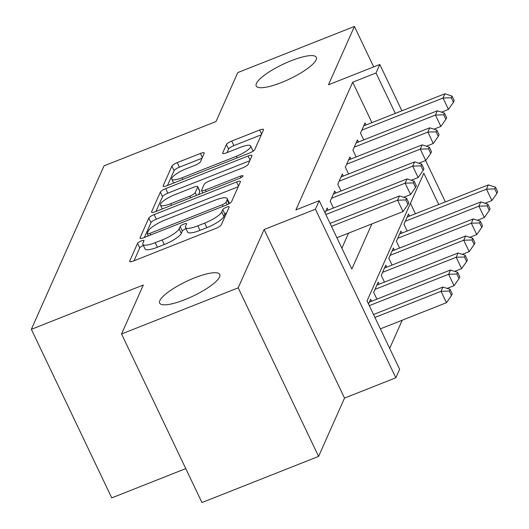 <?xml version="1.0" encoding="UTF-8"?>
<svg xmlns="http://www.w3.org/2000/svg" width="529" height="529" viewBox="0 0 529 529"><rect width="100%" height="100%" fill="white"/><g stroke="black" fill="none" stroke-linecap="round" stroke-linejoin="round"><path stroke-width="0.79" d="M141.289 240.92A3.577 0.866 -25.5 0 0 137.56 243.36L129.665 261.114A5.105 1.237 -25.5 0 0 129.638 261.505A5.105 1.237 -25.5 0 0 133.5 260.976L215.931 228.363A5.105 1.237 -25.5 0 0 221.254 224.885L229.156 207.123A3.577 0.866 -25.5 0 0 229.176 206.852A3.577 0.866 -25.5 0 0 226.465 207.223A3.577 0.866 -25.5 0 0 222.742 209.656L221.717 211.957A16.339 3.954 -25.5 0 1 204.69 223.106L197.82 225.823A16.339 3.954 -25.5 0 1 185.448 227.51A16.339 3.954 -25.5 0 1 185.54 226.273L186.565 223.972A3.577 0.866 -25.5 0 0 186.585 223.701A3.577 0.866 -25.5 0 0 183.88 224.071A3.577 0.866 -25.5 0 0 180.151 226.511L179.133 228.806A16.339 3.954 -25.5 0 1 162.099 239.954L155.228 242.672A16.339 3.954 -25.5 0 1 142.856 244.358A16.339 3.954 -25.5 0 1 142.949 243.122L143.974 240.821A3.577 0.866 -25.5 0 0 143.994 240.55A3.577 0.866 -25.5 0 0 141.289 240.92M143.399 245.496A3.577 0.866 -25.5 0 0 139.735 247.916L134.016 260.771M226.65 212.751A3.577 0.866 -25.5 0 0 224.918 214.212L223.893 216.513L221.717 211.957M185.99 228.647A3.577 0.866 -25.5 0 0 182.326 231.067L181.302 233.362L179.133 228.806M281.402 82.557A33.294 8.054 -25.5 0 0 316.302 57.324A33.294 8.054 -25.5 0 0 291.095 60.762A33.294 8.054 -25.5 0 0 256.201 85.989A33.294 8.054 -25.5 0 0 281.402 82.557M184.866 299.665A33.294 8.054 -25.5 0 0 219.766 274.439A33.294 8.054 -25.5 0 0 194.56 277.87A33.294 8.054 -25.5 0 0 159.665 303.104A33.294 8.054 -25.5 0 0 184.866 299.665M204.201 153.324A5.105 1.237 -25.5 0 0 204.234 152.934A5.105 1.237 -25.5 0 0 200.365 153.463L177.235 162.608A5.105 1.237 -25.5 0 0 171.918 166.093L163.144 185.818A5.105 1.237 -25.5 0 0 163.117 186.201A5.105 1.237 -25.5 0 0 166.979 185.679L249.417 153.066A5.105 1.237 -25.5 0 0 254.74 149.581L263.508 129.863A5.105 1.237 -25.5 0 0 263.535 129.473A5.105 1.237 -25.5 0 0 259.673 130.002L231.735 141.051A5.105 1.237 -25.5 0 0 226.412 144.536L222.656 152.974A5.105 1.237 -25.5 0 0 222.63 153.364A5.105 1.237 -25.5 0 0 226.498 152.835L240.351 147.353A13.661 3.306 -25.5 0 1 250.693 145.944A13.661 3.306 -25.5 0 1 236.37 156.3L182.102 177.764A13.661 3.306 -25.5 0 1 171.766 179.172A13.661 3.306 -25.5 0 1 186.082 168.824L195.128 165.246A5.105 1.237 -25.5 0 0 200.451 161.762L204.201 153.324M371.96 122.622L352.691 82.213L376.02 72.982L379.802 64.472L401.895 110.779M121.551 333.978L238.189 287.836L318.597 456.408L201.959 502.55L121.551 333.978L143.319 285.019L31.343 329.316L104.028 165.848L216.004 121.551L237.772 72.592L354.41 26.45L328.483 84.772L379.802 64.472M318.597 456.408L344.531 398.086L264.123 229.513L238.189 287.836M264.123 229.513L315.443 209.213L319.232 200.696L351.825 269.036L371.9 223.893M352.691 82.213L295.903 209.927L319.232 200.696M154.124 214.595A5.105 1.237 -25.5 0 0 148.801 218.074L140.033 237.799A5.105 1.237 -25.5 0 0 140 238.189A5.105 1.237 -25.5 0 0 143.868 237.66L226.3 205.047A5.105 1.237 -25.5 0 0 231.623 201.562L240.391 181.844A5.105 1.237 -25.5 0 0 240.424 181.454A5.105 1.237 -25.5 0 0 236.556 181.983L154.124 214.595L156.3 219.151A5.105 1.237 -25.5 0 0 150.977 222.63L144.384 237.455M151.592 211.812L160.36 192.087A5.105 1.237 -25.5 0 1 165.683 188.602L248.114 155.989A5.105 1.237 -25.5 0 1 251.983 155.466A5.105 1.237 -25.5 0 1 251.949 155.85L248.2 164.294A5.105 1.237 -25.5 0 1 242.877 167.772L209.444 180.997A5.105 1.237 -25.5 0 0 204.121 184.482L201.628 190.083A5.105 1.237 -25.5 0 0 201.602 190.466A5.105 1.237 -25.5 0 0 205.47 189.944L240.272 176.177A3.577 0.866 -25.5 0 1 242.976 175.807A3.577 0.866 -25.5 0 1 239.234 178.511L155.427 211.666A5.105 1.237 -25.5 0 1 151.558 212.195A5.105 1.237 -25.5 0 1 151.592 211.812L151.876 212.413M373.699 66.885L354.41 26.45M328.165 210.112L327.18 208.049L325.037 212.87M335.736 193.085L334.751 191.022L330.208 201.238L333.449 208.023M343.308 176.058L342.323 173.988L337.78 184.204L341.02 190.995M350.879 159.031L349.894 156.961L345.351 167.177L348.591 173.968M358.45 141.997L357.465 139.934L352.922 150.15L356.162 156.941M341.879 248.174L348.571 233.124M363.734 139.914L360.494 133.123L365.036 122.907L366.022 124.97M389.688 348.406L402.225 320.21M415.424 213.742L410.444 203.301M371.629 301.232L370.644 299.169L368.501 303.99M376.906 299.143L373.672 292.358L378.215 282.142L379.2 284.205M384.477 282.116L381.244 275.325L385.786 265.108L386.772 267.178M392.049 265.089L388.815 258.297L393.358 248.081L394.343 250.151M399.62 248.061L396.386 241.27L400.929 231.054L401.914 233.117M407.191 231.034L403.958 224.243L408.5 214.027L409.486 216.09M31.343 329.316L111.751 497.888L185.765 468.608M438.753 204.511L423.828 173.214L367.04 300.928L399.633 369.268L395.851 377.785L315.443 209.213M344.531 398.086L395.851 377.785M425.627 160.538L445.352 201.899M395.289 113.391L376.02 72.982M142.856 244.358L145.032 248.914A16.339 3.954 -25.5 0 0 157.397 247.228L155.228 242.672M181.302 233.362A16.339 3.954 -25.5 0 1 164.268 244.51L157.397 247.228M185.448 227.51L187.623 232.066A16.339 3.954 -25.5 0 0 199.988 230.379L197.82 225.823M223.893 216.513A16.339 3.954 -25.5 0 1 206.859 227.662L199.988 230.379M238.215 186.744L156.3 219.151M147.26 233.421A3.577 0.866 -25.5 0 0 147.241 233.692A3.577 0.866 -25.5 0 0 149.945 233.329L222.306 204.703A3.577 0.866 -25.5 0 0 226.028 202.263L227.106 199.836A16.339 3.954 -25.5 0 0 227.199 198.6A16.339 3.954 -25.5 0 0 214.834 200.286L165.372 219.852A16.339 3.954 -25.5 0 0 148.338 231.001L147.26 233.421M229.467 203.467A16.339 3.954 -25.5 0 0 229.374 203.156L227.199 198.6M155.943 211.461L162.529 196.643L160.36 192.087M249.774 160.75L167.852 193.158A5.105 1.237 -25.5 0 0 162.529 196.643M174.755 194.725A13.661 3.306 -25.5 0 0 160.439 205.073A13.661 3.306 -25.5 0 0 170.774 203.665L189.898 196.1A5.105 1.237 -25.5 0 0 195.221 192.622L197.707 187.021A5.105 1.237 -25.5 0 0 197.74 186.631A5.105 1.237 -25.5 0 0 193.872 187.16L174.755 194.725M197.74 186.631L199.909 191.187A5.105 1.237 -25.5 0 1 199.883 191.577L198.534 194.612M252.875 151.294A13.661 3.306 -25.5 0 0 252.862 150.5L250.693 145.944M261.326 134.763L233.911 145.607A5.105 1.237 -25.5 0 0 228.588 149.092L227.014 152.63M202.025 158.224L179.41 167.164A5.105 1.237 -25.5 0 0 174.087 170.649L167.495 185.474M380.364 328.859L446.469 302.707L441.034 291.32L442.925 287.062L373.52 314.517M374.929 317.466L441.034 291.32L449.3 291.056L451.468 295.612L452.229 293.912L450.053 289.356L449.3 291.056M442.925 287.062L450.053 289.356M451.468 295.612L446.469 302.707M336.9 237.739L403.005 211.587L397.57 200.2L331.465 226.346M405.836 199.936L408.004 204.492L408.765 202.792L406.589 198.236L405.836 199.936L397.57 200.2L399.468 195.942L330.056 223.397M403.005 211.587L408.004 204.492M406.589 198.236L399.468 195.942M447.131 288.411L454.041 285.68L448.605 274.286L450.496 270.035L369.315 302.145M369.295 305.663L448.605 274.286L456.871 274.029L459.04 278.585L459.8 276.885L457.625 272.329L456.871 274.029M450.496 270.035L457.625 272.329M459.04 278.585L454.041 285.68M454.702 271.384L461.612 268.653L456.177 257.259L458.068 253.001L376.886 285.118M374.995 289.376L456.177 257.259L464.442 257.001L466.611 261.557L467.371 259.851L465.196 255.295L464.442 257.001M458.068 253.001L465.196 255.295M466.611 261.557L461.612 268.653M462.273 254.356L469.183 251.625L463.748 240.232L465.639 235.974L384.457 268.091M382.566 272.349L463.748 240.232L472.013 239.974L474.182 244.53L474.943 242.824L472.767 238.268L472.013 239.974M465.639 235.974L472.767 238.268M474.182 244.53L469.183 251.625M469.845 237.329L476.755 234.592L471.319 223.205L473.21 218.946L392.029 251.063M390.137 255.322L471.319 223.205L479.585 222.947L481.754 227.503L482.514 225.797L480.339 221.241L479.585 222.947M473.21 218.946L480.339 221.241M481.754 227.503L476.755 234.592M403.667 197.291L410.577 194.56L405.141 183.166L325.838 214.543M413.407 182.908L415.582 187.464L416.336 185.765L414.161 181.209L413.407 182.908L405.141 183.166L407.039 178.914L325.857 211.025M410.577 194.56L415.582 187.464M414.161 181.209L407.039 178.914M411.238 180.263L418.148 177.532L412.713 166.139L331.531 198.256M420.978 165.881L423.154 170.437L423.908 168.731L421.732 164.175L420.978 165.881L412.713 166.139L414.61 161.881L333.429 193.998M418.148 177.532L423.154 170.437M421.732 164.175L414.61 161.881M418.809 163.236L425.719 160.505L420.284 149.112L339.102 181.229M428.55 148.854L430.725 153.41L431.479 151.704L429.303 147.148L428.55 148.854L420.284 149.112L422.182 144.853L341 176.97M425.719 160.505L430.725 153.41M429.303 147.148L422.182 144.853M426.381 146.209L433.291 143.471L427.855 132.085L346.674 164.202M436.121 131.827L438.296 136.383L439.05 134.677L436.875 130.121L436.121 131.827L427.855 132.085L429.753 127.826L348.571 159.943M433.291 143.471L438.296 136.383M436.875 130.121L429.753 127.826M477.416 220.302L484.326 217.564L478.89 206.178L480.782 201.919L399.6 234.036M397.709 238.288L478.89 206.178L487.156 205.913L489.325 210.469L490.085 208.77L487.91 204.214L487.156 205.913M480.782 201.919L487.91 204.214M489.325 210.469L484.326 217.564M433.952 129.182L440.862 126.444L435.427 115.058L354.245 147.168M443.692 114.793L445.868 119.349L446.621 117.65L444.446 113.094L443.692 114.793L435.427 115.058L437.324 110.799L356.143 142.916M440.862 126.444L445.868 119.349M444.446 113.094L437.324 110.799M484.987 203.268L491.897 200.537L486.462 189.151L488.353 184.892L407.171 217.009M405.28 221.261L486.462 189.151L494.727 188.886L496.896 193.442L497.657 191.743L495.481 187.187L494.727 188.886M488.353 184.892L495.481 187.187M496.896 193.442L491.897 200.537M441.523 112.148L448.433 109.417L442.998 98.03L361.816 130.141M451.263 97.766L453.439 102.322L454.193 100.622L452.017 96.066L451.263 97.766L442.998 98.03L444.896 93.772L363.714 125.889M448.433 109.417L453.439 102.322M452.017 96.066L444.896 93.772M139.735 247.916L137.56 243.36M224.918 214.212L222.742 209.656M182.326 231.067L180.151 226.511M164.268 244.51L162.099 239.954M206.859 227.662L204.69 223.106M129.955 261.723L129.665 261.114M238.513 186.076L236.556 181.983M140.324 238.407L140.033 237.799M150.977 222.63L148.801 218.074M150.719 234.949L149.945 233.329M223.079 206.323L222.306 204.703M227.179 204.677L226.028 202.263M228.978 203.758L227.106 199.836M167.852 193.158L165.683 188.602M250.065 160.089L248.114 155.989M206.244 191.564L205.47 189.944M240.986 177.678L240.272 176.177M171.548 205.292L170.774 203.665M190.671 197.727L189.898 196.1M196.543 195.399L195.221 192.622M199.883 191.577L197.707 187.021M182.875 179.391L182.102 177.764M237.144 157.92L236.37 156.3M222.947 153.582L222.656 152.974M228.588 149.092L226.412 144.536M233.911 145.607L231.735 141.051M261.624 134.095L259.673 130.002M163.435 186.426L163.144 185.818M174.087 170.649L171.918 166.093M179.41 167.164L177.235 162.608M202.316 157.556L200.365 153.463M148.299 235.908L147.241 233.692M202.779 192.933L201.602 190.466M162.284 208.955L160.439 205.073M173.611 183.054L171.766 179.172"/></g></svg>

